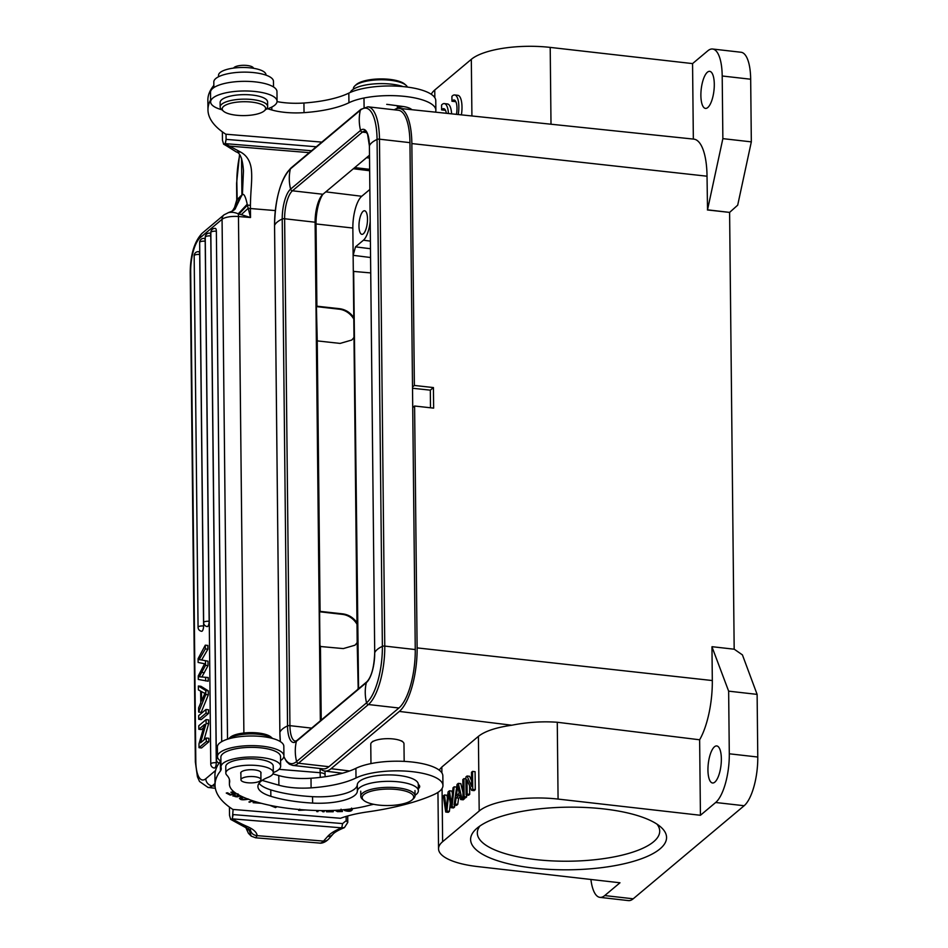<?xml version="1.0" encoding="UTF-8"?>
<svg xmlns="http://www.w3.org/2000/svg" width="948" height="948" viewBox="0 0 948 948"><rect width="100%" height="100%" fill="white"/><g stroke="black" fill="none" stroke-linecap="round" stroke-linejoin="round"><path stroke-width="1.42" d="M354.943 85.794L356.211 84.633A25.762 8.236 -0.6 0 1 380.409 78.921A25.762 8.236 -0.6 0 1 404.713 84.123L406.005 85.249A27.125 8.674 179.4 0 0 390.256 80.26A27.125 8.674 179.4 0 0 354.943 85.794A27.125 8.674 179.4 0 0 353.391 88.733L353.391 89.195M407.403 87.086A27.125 8.674 179.4 0 0 406.005 85.249M237.19 200.218L236.846 182.786A33.903 8.959 94.7 0 1 239.761 155.128M272.929 773.888L278.783 775.571A37.292 11.921 -0.6 0 0 293.844 778.142A37.292 11.921 -0.6 0 0 311.003 778.237A69.37 22.171 179.4 0 0 355.903 768.33A47.459 15.168 -0.6 0 1 409.074 761.718A47.459 15.168 -0.6 0 1 442.846 775.879L442.953 785.525A47.459 15.168 179.4 0 1 433.829 794.602A155.958 49.853 -0.6 0 1 367.516 811.903A74.584 23.842 179.4 0 0 340.486 818.278L233.113 809.45L232.355 818.859L341.718 827.853L344.468 827.545L347.786 822.414L347.715 815.955M233.255 814.593L342.619 823.587L341.718 827.853A71.195 22.764 -0.6 0 0 327.712 836.385A6.778 6.174 41.6 0 0 332.712 834.465C334.3 832.451 338.199 830.175 344.385 827.64M316.265 146.774L226.086 139.368L226.039 134.225L321.846 142.105M342.619 823.587L346.174 820.672L346.127 816.418M226.039 134.225L225.956 134.308A176.292 56.359 -0.6 0 1 207.968 109.861A176.292 56.359 -0.6 0 1 210.598 99.931M226.086 139.368L225.186 143.634L223.609 144.179L222.46 140.197L222.365 131.855M233.113 809.45L233.03 809.533A176.292 56.359 -0.6 0 1 215.03 785.086A176.292 56.359 -0.6 0 1 220.469 770.961A33.903 10.843 179.4 0 0 221.239 768.627A33.903 10.843 179.4 0 0 221.097 767.679A29.838 9.539 -0.6 0 1 220.979 766.849A29.838 9.539 -0.6 0 1 259.029 757.298A29.838 9.539 -0.6 0 1 280.644 766.221A29.838 9.539 -0.6 0 1 273.297 772.596M233.161 814.593L232.248 818.859L230.684 819.404L229.535 815.422L229.44 807.08M226.181 139.368L225.28 143.634L311.56 150.732M225.186 143.634L225.28 143.634A178.331 56.999 179.4 0 0 229.475 146.087L240.614 152.059C247.167 155.673 250.793 161.942 251.493 170.889C252.263 181.104 250.699 189.09 250.426 205.254L247.416 205.183L250.521 217.519L241.171 214.627M346.174 820.672L347.786 822.414M232.248 818.859L232.355 818.859A178.331 56.999 179.4 0 0 247.227 826.49A52.211 16.685 -0.6 0 1 257.192 835.638L255.569 837.807M257.192 835.626C253.163 835.235 250.888 833.15 250.355 829.346L248.566 830.01A33.903 8.959 94.7 0 1 246.527 827.26M250.438 830.199L230.696 819.392M251.184 835.982L248.566 828.469M233.824 210.101L237.024 199.673L242.415 194.506C243.992 193.534 245.591 196.769 247.215 204.223L247.416 205.183L238.979 214.035L241.254 214.651L248.032 208.465A6.778 2.169 179.4 0 1 250.426 208.524L250.521 217.519L238.469 216.523A13.556 4.337 -0.6 0 0 222.069 219.296L200.123 237.782A6.778 5.996 49.9 0 1 202.09 233.315L224.036 214.829A6.778 5.996 49.9 0 0 222.069 219.296L227.52 739.203M233.172 210.563L235.365 208.607L240.365 196.189M240.614 152.059L236.325 151.953C240.235 152.841 242.617 159.122 243.47 170.806L242.415 194.506L232.379 211.025L229.025 212.471M231.039 211.688L235.009 209.2L241.93 194.921L241.539 158.269M247.215 204.223L238.244 213.845C234.737 212.281 231.359 211.902 228.089 212.731L231.976 211.238M243.885 733.017L238.469 216.523A6.778 1.789 94.7 0 0 238.244 213.845L238.979 214.035M205.301 645.161L207.825 645.446L207.873 649.214L205.337 648.93L205.301 645.161L198.085 658.682L198.12 662.439M201.663 659.938L207.932 649.096M207.991 661.183L200.478 659.761L207.991 661.183L208.039 665.626L201.841 677.05M205.467 660.898L205.503 665.33L199.305 676.765L208.169 677.524L208.204 681.221L198.298 679.443L198.262 675.888M198.725 719.295L198.677 715.61L205.965 709.471L208.501 709.756L208.536 713.441L201.249 719.591L198.725 719.295L206.012 713.157L208.536 713.441M203.642 727.649L201.355 729.569L198.819 729.273L198.784 725.753L206.072 719.603L208.607 719.899L208.643 723.68L203.998 739.914M206.072 719.603L206.119 723.383L200.549 742.817L206.273 738.006L208.797 738.291L208.833 741.822L201.545 747.96L199.021 747.676L206.309 741.537L208.833 741.822M201.663 631.285A4.065 1.398 -83.5 0 0 203.583 626.024L199.696 254.491A4.065 1.398 -83.5 0 0 198.689 251.682A4.065 4.065 0 0 0 194.162 255.77L198.061 627.292A4.065 4.065 0 0 0 201.663 631.285M207.257 626.581A4.065 1.398 -83.5 0 0 209.164 621.307L205.195 241.207A4.065 1.398 -83.5 0 0 204.187 238.398A4.065 4.065 0 0 0 199.661 242.487L203.642 622.587A4.065 4.065 0 0 0 207.257 626.581M214.367 768.034A4.065 1.398 -83.5 0 0 216.286 762.761L210.776 235.945A4.065 1.398 -83.5 0 0 209.769 233.137A4.065 4.065 0 0 0 205.242 237.213L210.764 764.041A4.065 4.065 0 0 0 214.367 768.034M221.702 741.656L216.357 231.241A4.065 1.398 -83.5 0 0 215.362 228.421A4.065 4.065 0 0 0 210.835 232.509L216.345 759.324A4.065 4.065 0 0 0 219.047 763.116M200.905 686.293L208.299 690.843L208.347 694.813L201.177 712.327L198.642 712.043L198.606 707.848L200.775 702.752L200.656 691.116L198.416 689.919L198.369 686.008L200.905 686.293M198.369 686.008L205.775 690.559L205.811 694.529L208.347 694.813M208.299 690.843L205.775 690.559M205.811 694.529L198.642 712.043M205.017 693.095L203.619 692.775L205.017 693.095L201.545 700.963L201.45 691.519L203.619 692.775M204.626 693.095L204.638 693.924M198.262 675.9L204.602 663.754L198.12 662.451M205.396 648.811L199.127 659.654L200.49 659.761M205.503 665.33L208.039 665.626M201.865 672.428L204.389 672.713M205.633 677.239L205.669 680.937M205.965 709.471L206.012 713.157M198.819 729.273L204.555 724.45L198.973 743.896L199.021 747.676M206.119 723.383L208.643 723.68M206.273 738.006L206.309 741.537M272.574 738.445A23.736 7.584 -0.6 0 0 250.473 733.894A23.736 7.584 -0.6 0 0 228.468 738.907L230.08 737.425A21.697 6.932 -0.6 0 1 250.45 732.614A21.697 6.932 -0.6 0 1 270.927 736.999L272.586 738.456M249.81 776.542A10.001 3.2 179.4 0 0 240.946 779.813A10.001 3.2 179.4 0 0 252.085 782.87A10.001 3.2 179.4 0 0 260.949 779.6A10.001 3.2 179.4 0 0 249.81 776.542M229.511 779.884L229.546 782.716A67.806 21.674 179.4 0 0 229.677 781.294A67.806 21.674 179.4 0 0 226.821 775.18A23.736 7.584 179.4 0 1 225.825 773.035L225.766 766.612A23.736 7.584 -0.6 0 1 249.419 758.779A23.736 7.584 -0.6 0 1 273.225 766.114L273.297 772.537A23.736 7.584 179.4 0 0 249.478 765.202A23.736 7.584 179.4 0 0 225.825 773.035M229.546 782.716A67.806 21.674 179.4 0 0 229.416 784.138A67.806 21.674 179.4 0 0 238.837 794.993A104.825 33.512 -0.6 0 0 321.206 810.599A67.806 21.674 179.4 0 0 367.978 805.634A101.709 32.516 -0.6 0 1 373.595 804.283M415.034 795.277A30.514 9.753 179.4 0 0 418.376 790.774A30.514 9.753 179.4 0 0 388.088 781.33A30.514 9.753 179.4 0 0 357.36 791.201A37.292 11.921 -0.6 0 1 312.627 803.086A82.452 26.354 -0.6 0 1 270.855 796.308A44.07 14.09 -0.6 0 1 257.915 786.508A44.07 14.09 -0.6 0 1 267.905 777.431A23.736 7.584 179.4 0 0 273.297 772.537M240.887 773.663A10.167 3.247 -0.6 0 1 240.709 773.07A10.167 3.247 -0.6 0 1 253.756 769.812A10.167 3.247 -0.6 0 1 261.044 772.857A10.167 3.247 -0.6 0 1 260.89 773.45M259.041 783.285A44.07 14.09 179.4 0 0 270.784 789.885A82.452 26.354 179.4 0 0 312.556 796.664A37.292 11.921 179.4 0 0 357.289 784.778A30.514 9.753 -0.6 0 1 388.028 774.907A30.514 9.753 -0.6 0 1 418.305 784.34L418.376 790.774M303.929 103.012A69.37 22.171 179.4 0 0 348.828 93.105A47.459 15.168 -0.6 0 1 401.999 86.493A47.459 15.168 -0.6 0 1 435.772 100.654L435.879 110.288A47.459 15.168 179.4 0 0 402.106 96.139A47.459 15.168 179.4 0 0 348.935 102.74A69.37 22.171 179.4 0 1 304.035 112.646L303.929 103.012A37.292 11.921 -0.6 0 1 286.77 102.917A37.292 11.921 -0.6 0 1 277.053 101.614M213.833 85.047A33.903 10.843 -0.6 0 1 213.288 86.102A176.292 56.359 179.4 0 0 207.861 100.227L207.968 109.861M273.534 86.967L273.474 81.362A29.838 9.539 179.4 0 0 251.86 72.427A29.838 9.539 179.4 0 0 213.81 81.99L213.857 87.595M403.374 106.555A16.957 5.415 -0.6 0 1 397.319 107.183M411.859 109.695A16.957 5.415 179.4 0 0 402.616 106.437L389.012 104.612A16.957 5.415 179.4 0 0 386.713 104.363M267.632 108.783L271.815 109.98A37.292 11.921 179.4 0 0 286.877 112.551A37.292 11.921 179.4 0 0 304.035 112.646M435.535 112.16A47.459 15.168 179.4 0 0 435.879 110.288M262.122 780.405L278.89 785.205A37.292 11.921 179.4 0 0 293.951 787.776A37.292 11.921 179.4 0 0 311.098 787.871A69.37 22.171 179.4 0 0 356.01 777.964A47.459 15.168 179.4 0 1 409.169 771.364A47.459 15.168 179.4 0 1 442.953 785.525M335.106 810.339L337.452 811.642L342.394 811.547L342.11 809.865M418.352 788.641A16.957 5.415 179.4 0 0 419.691 786.496A16.957 5.415 179.4 0 0 418.305 784.387M252.606 800.74L248.909 801.996L253.543 801.048M332.073 810.469L332.013 811.298L326.479 811.784L333.222 811.761L333.305 810.422M299.746 809.177L298.691 810.362L305.635 809.983M269.765 805.29L275.524 807.589L277.017 806.677M260.333 803.039L253.697 801.937L253.116 802.683L261.399 803.323M236.028 793.346L232.094 792.007L230.874 792.255L233.86 793.784L230.672 794.436L227.484 792.801L226.252 793.061L230.151 795.052L236.633 793.725M343.733 809.711L344.634 810.552C349.267 811.879 351.886 811.381 352.478 809.035L351.53 808.099M242.451 796.782L239.441 798.489M240.01 797.742C239.263 799.851 242.167 800.325 248.708 799.164M237.829 795.656C240.911 797.778 231.395 796.593 235.305 795.396L232.9 796.024L239.939 796.249L238.766 794.922M237.581 794.305L237.19 794.993L238.434 796.356L238.422 794.424M234.286 794.08L234.298 796L235.305 795.396M317.106 810.504L316.762 811.595L317.947 811.63L318.279 810.54M323.256 810.611L322.83 811.737L324.086 811.761L324.441 810.611M321.408 810.599L322.83 811.737M324.086 811.761L324.074 810.611M317.947 811.63L317.936 810.528M340.877 809.959L341.079 811.121L337.547 811.204L336.421 810.267M341.079 811.121L341.055 809.189M220.908 760.284A33.903 10.843 -0.6 0 1 220.363 761.327A176.292 56.359 179.4 0 0 214.935 775.452L215.03 785.086M280.644 766.221L280.537 756.587A29.838 9.539 179.4 0 0 258.934 747.652A29.838 9.539 179.4 0 0 220.872 757.215L220.979 766.849M220.363 761.327L220.469 770.961M249.893 802.292L249.893 801.664M333.222 811.761L333.21 810.433M275.512 806.416L275.524 807.589M233.86 793.784L233.848 792.907M230.151 795.052L230.151 794.175M350.843 810.386L351.175 809.094L350.843 810.386L344.965 809.592M247.772 798.82L244.157 799.46L240.839 798.477L243.257 797.15M237.889 793.796L237.912 795.728M213.312 87.974L213.288 86.102M210.622 101.934L210.527 92.3A33.227 10.618 -0.6 0 1 251.433 81.552A33.227 10.618 -0.6 0 1 276.97 91.6L277.065 101.246A33.227 10.618 179.4 0 0 251.528 91.186A33.227 10.618 179.4 0 0 210.622 101.934A33.227 10.618 179.4 0 0 221.856 109.755M265.997 109.293A33.227 10.618 179.4 0 0 277.065 101.246M400.862 106.911A30.514 9.753 179.4 0 0 402.438 106.413M350.286 92.43A30.514 9.753 -0.6 0 1 371.367 84.159A30.514 9.753 -0.6 0 1 403.125 86.6M218.538 76.752L218.526 75.319A23.736 7.584 -0.6 0 1 242.178 67.486A23.736 7.584 -0.6 0 1 265.985 74.833L265.985 75.153M226.939 104.493A21.697 6.932 179.4 0 0 223.515 111.212A21.697 6.932 179.4 0 0 240.413 115.538A21.697 6.932 179.4 0 0 260.901 112.824A21.697 6.932 179.4 0 0 264.373 110.786A21.697 6.932 179.4 0 0 254.443 102.491A21.697 6.932 179.4 0 0 226.939 104.493M264.373 110.786L266.269 109.056A23.736 7.584 179.4 0 0 267.632 106.484A23.736 7.584 179.4 0 0 251.694 99.493A23.736 7.584 179.4 0 0 225.328 102.183A23.736 7.584 179.4 0 0 220.173 106.982A23.736 7.584 179.4 0 0 221.583 109.518L223.515 111.212M220.173 106.982L220.126 102.479A23.736 7.584 -0.6 0 1 225.28 97.68A23.736 7.584 -0.6 0 1 251.647 94.99A23.736 7.584 -0.6 0 1 267.585 101.981L267.632 106.484M233.623 68.09A10.001 3.2 -0.6 0 1 249.727 65.945A10.001 3.2 -0.6 0 1 253.495 68.292M217.483 756.611L217.376 746.965A33.227 10.618 -0.6 0 1 258.294 736.217A33.227 10.618 -0.6 0 1 283.819 746.277L283.926 755.912A33.227 10.618 179.4 0 0 258.389 745.851A33.227 10.618 179.4 0 0 217.483 756.611A33.227 10.618 179.4 0 0 220.564 761.007M280.584 760.616A33.227 10.618 179.4 0 0 283.926 755.912M283.831 756.753L286.557 761.564L289.401 764.207L292.695 765.391L323.185 768.864A46.784 16.08 -83.5 0 0 328.932 766.707L398.907 708.002A46.784 16.08 -83.5 0 0 415.26 649.558L409.951 142.65A46.784 16.08 -83.5 0 0 398.421 110.276L367.931 106.804L360.892 109.34A2.038 1.801 -130 0 0 360.347 110.229L290.384 168.934A2.038 1.801 -130 0 1 290.918 168.045L360.892 109.34M320.341 720.824L315.115 222.223A22.373 7.691 -83.5 0 1 322.936 194.269L369.507 155.199M378.667 805.077A25.762 8.236 179.4 0 0 412.214 799.828A25.762 8.236 179.4 0 0 387.839 789.068A25.762 8.236 179.4 0 0 363.7 800.337A25.762 8.236 179.4 0 0 378.667 805.077M363.7 800.337L362.42 799.211A27.125 8.674 -0.6 0 1 360.797 796.308A27.125 8.674 -0.6 0 1 397.674 787.835A27.125 8.674 -0.6 0 1 415.034 795.739A27.125 8.674 -0.6 0 1 413.482 798.678L412.214 799.828M404.168 761.386L403.978 743.801A16.614 5.309 179.4 0 0 402.995 742.023A16.614 5.309 179.4 0 0 393.349 738.966A16.614 5.309 179.4 0 0 371.711 742.355A16.614 5.309 179.4 0 0 370.763 744.156L370.964 763.602M356.993 624.246A18.308 16.163 -130 0 0 342.382 614.363L319.594 611.768L319.962 646.465L343.306 648.586L354.919 645.221L357.195 642.839L358.202 689.054M448.44 113.511A16.957 5.83 -83.5 0 0 444.316 103.593A16.957 5.83 -83.5 0 0 441.567 105.038L441.614 109.885A11.838 4.065 96.5 0 1 443.723 108.665A11.838 4.065 96.5 0 1 446.354 113.286M451.604 113.843A16.957 5.83 -83.5 0 0 447.48 103.96L444.316 103.593M445.193 109.778A11.838 4.065 -83.5 0 0 444.778 110.241L441.614 109.885M458.251 114.53A16.957 5.83 -83.5 0 0 454.661 94.954A16.957 5.83 -83.5 0 0 451.912 96.388L451.959 101.235A11.838 4.065 96.5 0 1 454.056 100.014A11.838 4.065 96.5 0 1 456.462 114.341M455.538 101.14A11.838 4.065 -83.5 0 0 455.123 101.59L451.959 101.235M461.415 114.862A16.957 5.83 -83.5 0 0 457.825 95.31L454.661 94.954M707.409 72.202A18.652 6.411 -83.5 0 0 700.951 92.359A18.652 6.411 -83.5 0 0 705.478 108.404A18.652 6.411 -83.5 0 0 707.777 107.539A18.652 6.411 -83.5 0 0 714.223 87.382A18.652 6.411 -83.5 0 0 709.697 71.349A18.652 6.411 -83.5 0 0 707.409 72.202M356.981 622.729C353.414 617.669 348.734 614.719 342.939 613.889L320.08 611.365L317.248 340.889L340.107 343.413L351.72 340.048L353.995 337.666L357.195 642.839M357.183 642.471A18.308 16.163 -130 0 1 354.86 645.268M358.972 226.134A11.862 4.076 -83.5 0 0 361.899 234.334A11.862 4.076 -83.5 0 0 367.504 218.964A11.862 4.076 -83.5 0 0 364.589 210.764A11.862 4.076 -83.5 0 0 358.972 226.134M369.661 170.747L353.355 168.744M369.649 169.313L354.706 167.618M370.194 221.524A20.346 6.992 96.5 0 1 363.428 240.211L355.5 246.859L353.13 255.332L352.846 228.03A25.43 8.733 96.5 0 1 361.733 196.272L369.862 189.458M366.521 157.7L369.53 158.067M322.782 194.411A25.774 8.852 -83.5 0 0 316.028 223.953L316.893 306.192L339.74 308.716C345.546 309.558 350.227 312.496 353.782 317.556L353.995 337.666M317.248 340.889L316.407 306.607L339.183 309.19A18.308 16.163 -130 0 1 353.805 319.085M353.995 337.31A18.308 16.163 -130 0 1 351.661 340.095M370.739 272.917L353.308 271.401L353.782 317.556M320.448 646.05L321.23 720.077M430.499 407.77L430.321 390.161L412.522 388.253M430.321 390.161L433.426 387.566L433.639 408.126L414.596 406.017L417.12 647.899A50.86 17.479 96.5 0 1 399.345 711.427L331.077 768.698A50.86 17.479 96.5 0 1 324.773 771.044A50.86 17.479 96.5 0 1 320.246 768.532M394.273 109.802A50.86 17.479 96.5 0 1 399.25 108.38A50.86 17.479 96.5 0 1 411.847 143.575L414.371 385.457L433.426 387.566M414.371 385.457L412.51 387.021M471.914 115.964L471.322 59.333A61.028 19.505 179.4 0 1 550.207 47.4L692.561 63.599L707.8 50.813A38.986 13.402 96.5 0 1 712.588 49.012A38.986 13.402 96.5 0 1 722.198 75.994L722.862 138.633L707.528 209.828L707.03 176.209A53.609 18.427 -83.5 0 0 693.758 139.119L399.25 108.38M712.588 49.012L741.063 52.259A38.986 13.402 -83.5 0 1 750.674 79.229L751.326 141.868L722.862 138.633M692.561 63.599L693.344 139.072M471.322 59.333L434.753 90.013A61.028 19.505 179.4 0 0 431.281 94.302M707.386 209.946L729.605 212.399L734.179 649.214M714.472 746.787A18.652 6.411 -83.5 0 0 708.014 766.944A18.652 6.411 -83.5 0 0 712.552 782.989A18.652 6.411 -83.5 0 0 714.839 782.124A18.652 6.411 -83.5 0 0 721.286 761.967A18.652 6.411 -83.5 0 0 716.759 745.934A18.652 6.411 -83.5 0 0 714.472 746.787M711.96 646.82L728.645 691.151L729.296 753.79A38.986 13.402 96.5 0 1 715.669 802.494L700.43 815.28L699.636 739.784A53.609 18.427 -83.5 0 0 712.315 680.545L711.96 646.82M442.064 788.499L442.621 841.694A61.028 19.505 -0.6 0 0 438.545 848.815A61.028 19.505 -0.6 0 0 477.626 866.579L619.98 882.778L604.741 895.564A38.986 13.402 96.5 0 1 599.942 897.365L628.417 900.6A38.986 13.402 -83.5 0 0 633.205 898.799L744.144 805.729A38.986 13.402 -83.5 0 0 757.772 757.025L757.12 694.386L742.414 654.878L734.25 649.214L712.102 646.702M757.12 694.386L728.645 691.151M599.942 897.365A38.986 13.402 96.5 0 1 590.9 879.471M445.738 812.045L443.309 795.929L444.446 794.969L446.259 809.071L448.084 791.924L449.423 790.798L451.461 804.698L453.037 787.764L454.163 786.816L452.042 806.76L450.964 807.66L448.748 793.559L446.875 811.085L445.738 812.045L448.262 812.329L449.399 811.37L446.875 811.085M449.399 811.37L450.276 803.323M450.964 807.66L453.488 807.945L454.566 807.044L452.042 806.76M456.675 787.113L454.163 786.816M454.566 807.044L454.767 805.172M452.445 794.092L451.959 791.082L449.423 790.798M447.385 798.299L446.982 795.265L444.446 794.969M457.671 785.738L459.247 793.251L456.391 795.656L457.683 785.738M454.033 805.077L457.078 784.375L458.287 783.356L461.937 798.453L460.657 799.52L459.614 794.898L456.083 797.861L455.218 804.082L454.033 805.077L456.557 805.373L457.742 804.378L455.218 804.082M457.742 804.378L458.619 798.145L456.083 797.861M458.619 798.145L460.076 796.924M461.937 798.453L464.461 798.737L463.193 799.804L460.657 799.52M462.968 792.528L460.823 783.652L458.287 783.356M464.461 798.737L464.212 797.683M462.825 779.552L463.015 797.541L464.141 796.604L463.951 778.616L462.825 779.552M464.141 796.604L466.665 796.889L465.551 797.825L463.015 797.541M465.918 778.841L463.951 778.616M466.665 796.889L466.641 795.028M465.906 776.969L466.096 794.957L467.163 794.057L467.02 779.92L471.606 790.336L472.744 789.376L472.554 771.388L471.488 772.288L471.63 786.413L467.056 776.009L465.906 776.969M467.163 794.057L469.698 794.353L468.62 795.254L466.096 794.957M469.698 794.353L469.604 785.809M472.744 789.376L475.28 789.66L474.13 790.632L471.606 790.336M475.28 789.66L475.09 771.672L472.554 771.388M471.583 780.82L469.58 776.294L467.056 776.009M442.621 841.694L479.19 811.014A61.028 19.505 -0.6 0 1 558.076 799.081L700.43 815.28M479.19 811.014L478.408 736.359L441.839 767.039L441.898 772.928M439.09 770.049L441.839 767.039M477.164 828.09A97.976 31.32 -0.6 0 1 569.582 807.163A97.976 31.32 -0.6 0 1 660.709 826.952A97.976 31.32 -0.6 0 1 568.919 869.802A97.976 31.32 -0.6 0 1 476.24 828.884A97.976 31.32 -0.6 0 1 477.164 828.09M478.408 736.359C484.878 731.192 496.017 727.483 511.813 725.22C527.135 722.198 542.292 721.203 557.27 722.258L558.076 799.081M699.636 739.784L557.27 722.258M414.596 406.017L412.724 407.581M729.605 212.399L707.528 209.828M729.664 212.352L737.698 205.159L751.326 141.868M479.913 826.004A91.198 29.151 179.4 0 0 477.318 833.019A91.198 29.151 179.4 0 0 568.824 861.211A91.198 29.151 179.4 0 0 659.713 831.112A91.198 29.151 179.4 0 0 656.988 824.144M353.651 271.092L358.569 688.746M358.024 688.686L357.68 689.492M233.801 210.065L236.751 199.91L236.585 183.391A6.778 2.169 -0.6 0 1 236.846 182.786M257.192 835.638L323.517 841.089A6.778 6.174 41.6 0 0 328.518 839.17L332.712 834.465M251.267 836.16L255.676 837.807L319.784 843.092A40.681 10.748 -85.3 0 0 323.517 841.089L327.712 836.385M247.227 826.49A6.778 5.202 113.3 0 1 244.477 826.3M250.426 205.254A47.459 12.537 -85.3 0 0 250.426 208.524L275.311 210.575M279.056 769.338L320.163 772.715L320.116 768.508M229.475 146.087L309.273 152.652M229.463 146.075L226.193 145.518M320.282 777.384A47.459 12.537 94.7 0 1 320.163 772.715A6.778 2.169 -0.6 0 1 325.069 774.753L325.034 771.068M215.563 770.511L205.799 778.735A27.125 9.29 96.5 0 1 195.809 761.22L190.678 271.661A27.125 9.29 96.5 0 1 200.123 237.782M215.018 783.498L212.186 785.88A6.778 5.996 -130.1 0 1 205.799 778.735M195.809 761.22A6.778 2.169 -0.6 0 0 195.359 762.014L197.433 776.803L199.518 781.472L208.039 787.444A33.903 11.613 96.5 0 0 212.186 785.88L215.078 786.2M195.359 762.014L190.228 272.455A6.778 2.169 -0.6 0 1 190.678 271.661M203.583 626.024A4.065 1.304 -0.6 0 0 198.322 626.818A4.065 1.304 179.4 0 0 198.061 627.292M194.162 255.77A4.065 1.304 179.4 0 1 194.435 255.296A4.065 1.304 -0.6 0 1 199.696 254.491M209.164 621.307A4.065 1.304 -0.6 0 0 203.915 622.113A4.065 1.304 179.4 0 0 203.642 622.587M199.661 242.487A4.065 1.304 179.4 0 1 199.933 242.013A4.065 1.304 -0.6 0 1 205.195 241.207M216.286 762.761A4.065 1.304 -0.6 0 0 211.037 763.567A4.065 1.304 179.4 0 0 210.764 764.041M205.242 237.213A4.065 1.304 179.4 0 1 205.515 236.739A4.065 1.304 -0.6 0 1 210.776 235.945M217.91 758.282A4.065 1.304 -0.6 0 0 216.618 758.85A4.065 1.304 179.4 0 0 216.345 759.324M210.835 232.509A4.065 1.304 179.4 0 1 211.108 232.035A4.065 1.304 -0.6 0 1 216.357 231.241M270.855 796.308L270.784 789.885M312.556 796.664L312.627 803.086M357.289 784.778L357.36 791.201M311.003 778.237L311.098 787.871M355.903 768.33L356.01 777.964M348.828 93.105L348.935 102.74M278.783 775.571L278.89 785.205M344.622 809.628L344.634 810.552M271.815 109.98L271.792 107.077M322.936 194.269L292.458 190.797A2.038 1.801 -130 0 1 290.598 189.126L360.56 130.421A44.757 39.52 -130 0 1 360.347 110.229A45.231 15.547 -83.5 0 1 377.067 139.439A2.038 0.652 -0.6 0 1 379.473 139.178L409.951 142.65M366.829 132.602L362.42 132.092L292.458 190.797A22.373 7.691 -83.5 0 0 284.625 218.751A2.038 0.652 179.4 0 0 282.231 219.012A23.925 8.224 -83.5 0 1 290.598 189.126A44.757 39.52 -130 0 1 290.384 168.934A45.231 15.547 -83.5 0 0 274.565 225.434A2.038 0.652 179.4 0 0 274.553 225.529A2.038 0.652 179.4 0 0 274.565 225.612M369.388 145.956L367.551 134.071L365.17 131.061A22.373 7.691 -83.5 0 0 362.42 132.092A2.038 1.801 -130 0 1 360.56 130.421A23.925 8.224 -83.5 0 1 369.4 145.874A44.757 14.303 -0.6 0 1 377.067 139.439L382.376 646.346A2.038 0.652 -0.6 0 1 384.769 646.086L415.26 649.558M315.115 222.223L284.625 218.751L289.934 725.658A2.038 0.652 179.4 0 0 287.54 725.907L282.231 219.012A44.757 14.303 179.4 0 0 274.565 225.434L279.873 732.342A2.038 0.652 179.4 0 0 279.861 732.425L280.359 741.62A45.231 15.547 -83.5 0 1 279.873 732.342A44.757 14.303 179.4 0 1 287.54 725.907A23.925 8.224 -83.5 0 0 296.38 741.36A44.757 39.52 50 0 0 296.594 761.552A2.038 1.801 50 0 0 298.442 763.235L328.932 766.707M311.643 728.123L289.934 725.658A22.373 7.691 -83.5 0 0 295.456 741.135L296.914 740.471A2.038 1.801 50 0 0 296.38 741.36L366.343 682.655A44.757 39.52 50 0 0 366.556 702.847A2.038 1.801 50 0 0 368.416 704.53L398.907 708.002M292.695 765.391A46.784 16.08 -83.5 0 0 298.442 763.235L368.416 704.53A46.784 16.08 -83.5 0 0 384.769 646.086L379.473 139.178A46.784 16.08 -83.5 0 0 367.931 106.804M283.879 756.504A45.231 15.547 -83.5 0 0 296.594 761.552L366.556 702.847A45.231 15.547 -83.5 0 0 382.376 646.346A44.757 14.303 -0.6 0 0 374.709 652.769L369.4 145.874M296.914 740.471L366.888 681.766A2.038 1.801 50 0 0 366.343 682.655A23.925 8.224 -83.5 0 0 374.709 652.769M353.308 271.401L353.13 255.332L370.573 257.512M370.407 241.136L363.428 240.211M325.816 191.863L361.733 196.272M352.846 228.03L316.028 223.953M370.478 248.732L355.5 246.859M707.03 176.209L411.847 143.575M750.674 79.229L722.198 75.994M550.207 47.4L551.001 124.022M434.753 90.013L434.836 97.703M744.144 805.729L715.669 802.494M729.296 753.79L757.772 757.025M604.741 895.564L633.205 898.799M449.115 795.941L448.523 795.882M450.738 798.891L451.971 799.034M445.856 805.682L446.567 805.764M458.476 789.731L457.256 789.601M417.12 647.899L712.315 680.545M511.813 725.22L399.345 711.427M331.077 768.698L349.611 770.973M397.331 108.475L397.307 105.726M364.091 107.361L363.996 98.9M236.585 183.391L239.512 154.82M251.125 836.041L248.412 833.268L245.413 826.715M224.036 214.829L228.587 212.565M234.014 210.018L235.009 209.2M226.11 145.577L236.313 151.941M226.134 145.601L223.621 144.167M325.105 776.756L325.069 774.753M190.228 272.455C190.429 254.585 194.376 241.539 202.09 233.315M208.039 787.444L215.35 788.274M319.784 843.092C319.002 843.104 323.541 844.135 328.518 839.17M240.946 779.813L240.875 772.478M260.949 779.6L260.866 772.265M229.369 779.292L229.416 784.138M254.514 802.044L254.526 802.672M351.353 809.556L351.341 808.845M240.828 796.545L240.839 798.477M290.918 168.045C280.596 179.35 275.145 198.511 274.553 225.529L279.861 732.425M366.888 681.766C371.521 676.813 374.128 667.179 374.697 652.852M360.738 791.165L360.797 796.308M414.987 790.596L415.034 795.739M372.979 741.206L371.711 742.355M401.703 740.898L402.995 742.023M438.545 848.815L437.952 792.398M324.773 771.044L342.477 773.224"/></g></svg>
